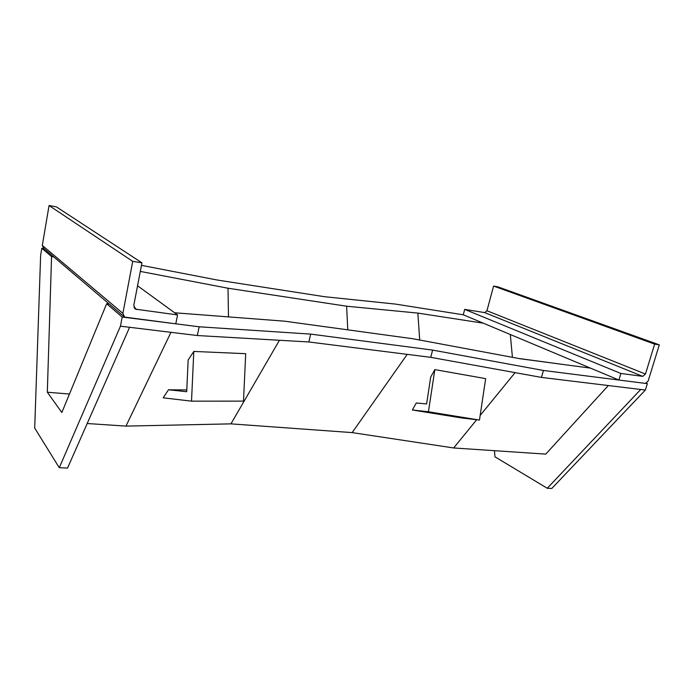 <?xml version="1.0" encoding="UTF-8"?>
<svg xmlns="http://www.w3.org/2000/svg" width="694" height="694" viewBox="0 0 694 694"><rect width="100%" height="100%" fill="white"/><g stroke="black" fill="none" stroke-linecap="round" stroke-linejoin="round"><path stroke-width="1.04" d="M646.383 383.253L647.346 383.643L645.368 390.045L551.782 488.463L547.254 488.272L640.718 389.481L541.459 377.406L430.731 357.332L308.847 341.969L197.33 335.532L129.605 327.29L67.552 468.077L59.276 467.73L34.7 428.068L40.634 255.305L41.822 248.261L51.564 256.598L47.313 392.223L61.853 412.514L106.65 303.729L122.187 317.028L120.452 326.18L59.276 467.73M494.449 450.684L494.978 456.817L547.254 488.272M512.432 357.323L510.316 334.508M476.683 419.731L453.659 447.96L545.77 454.11L608.326 385.543M463.262 314.79L464.694 309.377L484.672 312.604L486.954 310.747L493.581 286.067L654.65 344.111L659.3 344.849L648.135 381.075L645.489 383.409L618.901 380.034L463.262 314.79L395.415 304.076L324.584 296.711L217.274 280.029L141.463 265.351M44.008 248.608L41.822 248.261M129.605 327.29L120.452 326.18M197.33 335.532L199.143 326.787L122.187 317.028M308.847 341.969L310.66 334.109L199.143 326.787M430.731 357.332L432.605 350.088L310.66 334.109M541.459 377.406L543.437 370.466L432.605 350.088M645.368 390.045L640.718 389.481M647.346 383.643L543.437 370.466M53.82 256.945L51.564 256.598M140.301 271.415L228.005 288.227L346.61 306.21L417.866 313.089L483.293 323.187M590.438 368.106L520.006 358.729L412.757 338.733L284.471 321.175L174.619 312.777M109.296 304.085L106.65 303.729M419.705 340.025L417.866 313.089M347.772 329.841L346.61 306.21M228.491 316.906L228.005 288.227M69.469 394.036L47.313 392.223M453.659 447.96L352.153 432.605L230.946 423.861L125.978 426.107L170.95 332.322M125.978 426.107L87.192 423.522M230.946 423.861L279.448 340.268M352.153 432.605L407.213 354.365M480.161 415.463L515.087 372.626M519.945 358.633L561.134 364.203L519.884 358.711M493.581 286.067L497.85 286.839L659.3 344.849M618.901 380.034L620.887 373.467L642.8 376.365L645.463 374.031L654.65 344.111M464.694 309.377L620.887 373.467M177.577 314.929L175.782 323.829L124.599 317.089L122.881 313.358L132.728 261.369L141.949 262.835L133.795 305.395L135.608 309.186L177.577 314.929L137.551 285.781M123.541 316.186L43.731 248.374L42.308 245.442L49.066 205.537L132.728 261.369M49.066 205.537L56.37 206.864L141.949 262.835M193.791 351.433L191.527 401.158L243.499 401.132L245.702 353.688L193.791 351.433L188.152 359.986L186.712 391.72L168.495 389.776L186.79 389.95M191.527 401.158L163.185 397.827L168.495 389.776M479.476 420.061L485.661 378.629L434.843 369.616L430.696 377.068L426.61 403.943L416.27 402.988L412.375 409.981L461.657 417.962L479.476 420.061L428.441 411.768L412.375 409.981M434.843 369.616L428.441 411.768M484.672 312.604L642.8 376.365M486.954 310.747L645.463 374.031M42.308 245.442L122.881 313.358M133.942 307.303L136.735 309.533M134.515 308.318L135.608 309.186"/></g></svg>

